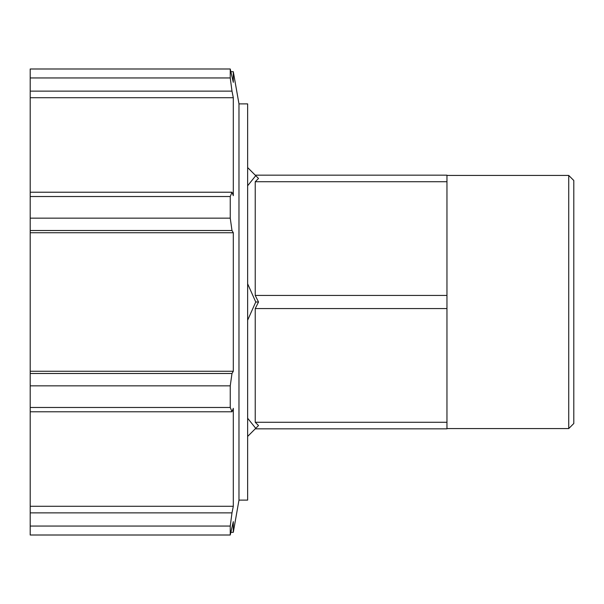 <?xml version="1.0" encoding="UTF-8"?>
<svg xmlns="http://www.w3.org/2000/svg" width="604" height="604" viewBox="0 0 604 604"><rect width="100%" height="100%" fill="white"/><g stroke="black" fill="none" stroke-linecap="round" stroke-linejoin="round"><path stroke-width="0.91" d="M255.235 428.84L446.96 428.84L446.96 422.264L255.235 422.264L258.52 425.548L255.749 428.327L247.64 418.24M255.235 295.424L258.52 302L255.235 308.576L446.96 308.576L446.96 295.424L255.235 295.424L255.235 181.736L446.96 181.736L446.96 175.16L255.235 175.16M247.64 185.76L255.749 175.673L258.52 178.452L255.235 181.736M258.52 302L255.749 302L247.64 320.196M255.235 422.264L255.235 308.576M446.96 422.264L446.96 308.576M255.749 302L247.64 283.804M446.96 295.424L446.96 181.736M255.749 175.673L247.64 167.565M255.749 428.327L247.64 436.435M568.734 175.432L568.734 428.568L573.8 423.502L573.8 180.498L568.734 175.432L446.96 175.432M231.989 230.509L230.245 218.15L30.2 218.15L30.2 230.509L231.989 230.509L233.303 232.744L30.2 232.744L30.2 230.509M30.2 196.526L230.245 196.526L231.989 192.223L30.2 192.223L30.2 218.15M30.2 192.223L30.2 91.129L231.989 91.129L230.245 77.946L30.2 77.946L30.2 91.129M230.245 77.946L230.245 68.992L30.2 68.992L30.2 77.946M30.2 526.054L230.245 526.054L231.989 512.871L30.2 512.871L30.2 535.008L230.245 535.008L233.303 521.645L233.303 532.305L231.007 532.305M30.2 512.871L30.2 411.777L231.989 411.777L230.245 407.474L30.2 407.474L30.2 411.777M30.2 385.85L230.245 385.85L231.989 373.491L30.2 373.491L30.2 407.474M30.2 373.491L30.2 232.744M230.245 196.526L230.245 218.15M230.245 68.992L233.303 82.355L233.303 71.695L231.007 71.695M230.245 526.054L230.245 535.008M230.245 385.85L230.245 407.474M231.989 411.777L233.303 408.342L233.303 506.28L30.2 506.28M233.303 506.28L231.989 512.871M231.989 91.129L233.303 97.72L30.2 97.72M233.303 97.72L233.303 195.658L231.989 192.223M233.303 232.744L233.303 371.256L30.2 371.256M233.303 371.256L231.989 373.491M233.303 532.305L238.98 500.112L238.98 103.888L233.303 71.695M238.98 103.888L247.64 103.888L247.64 500.112L238.98 500.112M446.96 428.568L568.734 428.568"/></g></svg>

